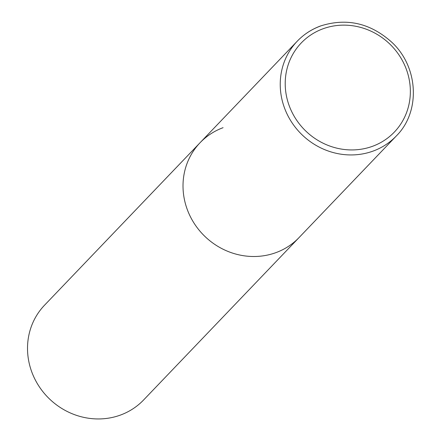 <?xml version="1.0" encoding="UTF-8"?>
<svg xmlns="http://www.w3.org/2000/svg" width="441" height="441" viewBox="0 0 441 441"><rect width="100%" height="100%" fill="white"/><g stroke="black" fill="none" stroke-linecap="round" stroke-linejoin="round"><path stroke-width="0.66" d="M223.074 127.686A68.548 64.331 43.7 0 0 200.06 142.73A68.548 64.331 43.7 0 0 195.567 225.439A68.548 64.331 43.7 0 0 276.083 252.572A68.548 64.331 43.7 0 0 299.097 237.528L143.606 399.97A68.548 64.331 -136.3 0 1 120.591 415.014A68.548 64.331 -136.3 0 1 40.07 387.876A68.548 64.331 -136.3 0 1 44.569 305.166L200.06 142.73A68.548 64.331 43.7 0 0 195.567 225.439A68.548 64.331 43.7 0 0 276.083 252.572A68.548 64.331 43.7 0 0 299.097 237.528L396.321 135.96A68.548 64.331 43.7 0 1 373.307 151.004A68.548 64.331 43.7 0 1 292.785 123.871A68.548 64.331 43.7 0 1 297.284 41.162A68.548 64.331 43.7 0 1 320.293 26.118M322.867 28.836A64.436 60.472 -136.3 0 1 405.18 66.365A64.436 60.472 -136.3 0 1 372.7 146.236A64.436 60.472 -136.3 0 1 290.387 108.706A64.436 60.472 -136.3 0 1 322.867 28.836M200.06 142.73L297.284 41.162C303.816 34.37 311.539 29.321 320.464 26.002C346.835 17.601 370.743 23.141 392.192 42.617C418.614 67.412 420.626 111.882 396.321 135.96"/></g></svg>
